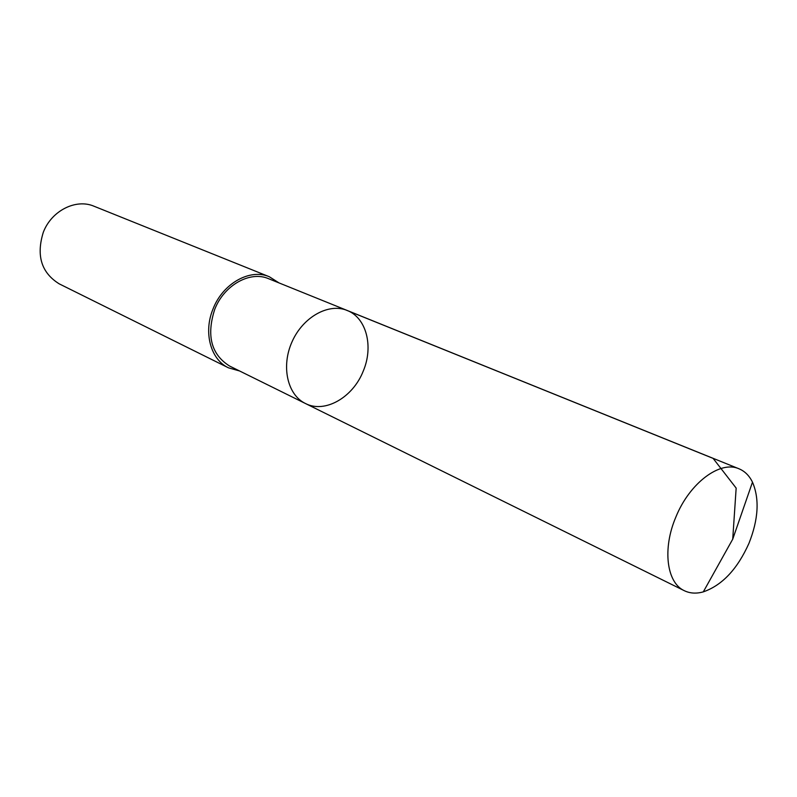 <?xml version="1.0" encoding="UTF-8"?>
<svg xmlns="http://www.w3.org/2000/svg" width="797" height="797" viewBox="0 0 797 797"><rect width="100%" height="100%" fill="white"/><g stroke="black" fill="none" stroke-linecap="round" stroke-linejoin="round"><path stroke-width="1.2" d="M305.381 403.481L229.486 365.982C211.205 354.436 206.293 335.557 214.732 309.346C224.136 285.017 250.178 270.582 268.609 278.711L347.103 310.432C328.723 302.721 303.049 316.927 292.1 341.654C280.923 366.271 287.398 394.894 305.381 403.481C324.817 413.713 353.001 397.454 363.243 371.103C373.733 346.575 366.451 317.754 347.103 310.432C328.723 302.721 303.049 316.927 292.1 341.654C280.923 366.271 287.398 394.894 305.381 403.481L684.354 590.716C666.631 582.806 662.247 548.794 675.866 517.054C689.584 482.942 720.229 460.178 739.008 468.795C744.797 471.196 749.29 475.65 752.488 482.165C759.631 498.932 758.455 519.305 748.971 543.295C737.424 569.088 722.202 585.287 703.303 591.872C696.319 593.825 690.003 593.436 684.354 590.716M239.548 370.964L228.47 367.825C210.587 359.547 203.175 332.279 213.128 308.738C222.931 283.353 250.089 268.29 269.306 276.738L279.02 282.915M228.47 367.825L59.247 283.871C41.364 272.763 36.054 255.558 43.327 232.236C51.546 210.637 76.014 198.403 94.046 206.244L269.306 276.738M752.488 482.165L732.722 539.18L736.159 488.103L713.116 458.385L345.599 309.874M347.103 310.432L739.008 468.795M732.722 539.18L703.303 591.872"/></g></svg>
